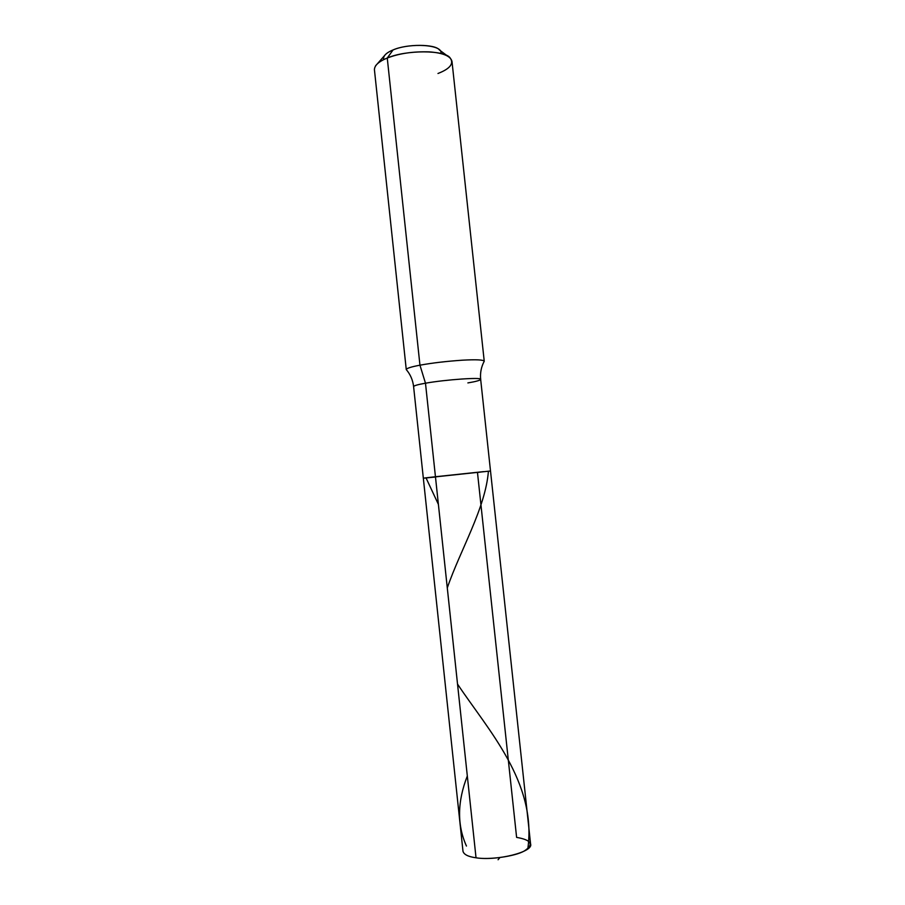 <?xml version="1.0" encoding="UTF-8"?>
<svg xmlns="http://www.w3.org/2000/svg" width="905" height="905" viewBox="0 0 905 905"><rect width="100%" height="100%" fill="white"/><g stroke="black" fill="none" stroke-linecap="round" stroke-linejoin="round"><path stroke-width="1.36" d="M447.839 56.246L439.4 49.967C435.475 43.938 406.684 43.779 393.064 49.945L387.261 58.044L419.954 365.19C411.142 366.842 406.583 368.301 406.266 369.568L406.255 369.512C406.73 368.256 411.3 366.808 419.954 365.19L425.486 383.211C417.997 384.512 414.026 385.632 413.596 386.571C414.026 385.632 417.997 384.512 425.486 383.211L435.452 476.743C419.762 478.519 419.773 478.598 435.475 477.003C419.773 478.598 419.762 478.519 435.452 476.743L490.51 470.996L435.452 476.743L483.564 471.629L477.478 472.512L516.608 837.385C531.563 839.987 534.131 844.523 524.289 850.983C515.262 856.334 488.949 860.067 476.03 857.793L435.452 476.743L423.336 478.168L490.51 470.996L530.59 844.037C533.758 851.956 496.755 861.13 476.03 857.793L425.486 383.211C445.305 379.625 482.693 377.012 480.668 379.399C482.693 377.012 445.305 379.625 425.486 383.211L419.954 365.19C432.183 362.95 446.391 361.276 462.591 360.179C476.268 359.432 483.485 359.783 484.232 361.242L484.232 361.185C483.293 359.76 475.996 359.432 462.331 360.19C446.199 361.299 432.07 362.962 419.954 365.19L387.261 58.044C399.06 53.452 413.076 51.393 429.287 51.868C443.077 52.909 450.633 56.087 451.991 61.393L484.232 361.185M499.854 857.612L498.078 859.75L499.854 857.612M406.266 369.568C410.418 374.489 412.861 380.157 413.596 386.571L462.987 851.266C463.869 854.546 468.224 856.718 476.03 857.793M377.385 63.769L384.308 55.861C385.994 53.576 388.912 51.608 393.064 49.945C386.073 52.807 382.939 56.042 383.675 59.662M467.874 382.917C475.826 381.582 480.08 380.405 480.668 379.399L490.51 470.996M440.826 53.553C443.869 44.662 410.463 42.433 393.064 49.945L387.261 58.044C405.745 49.741 445.113 49.911 450.147 57.954C454.163 63.588 450.102 68.757 437.975 73.486M375.496 65.929C377.713 62.909 381.639 60.284 387.261 58.044C378.844 61.438 374.557 65.307 374.421 69.674L406.255 369.512M466.448 846.039C457.002 825.066 457.285 801.706 467.319 775.97M438.393 504.39L426.051 477.942M527.83 848.732C537.072 782.373 487.659 729.464 457.534 684.09M447.285 587.922C460.193 550.172 485.51 508.305 488.417 471.154M484.232 361.242C481.222 366.921 480.023 372.984 480.668 379.399"/></g></svg>
